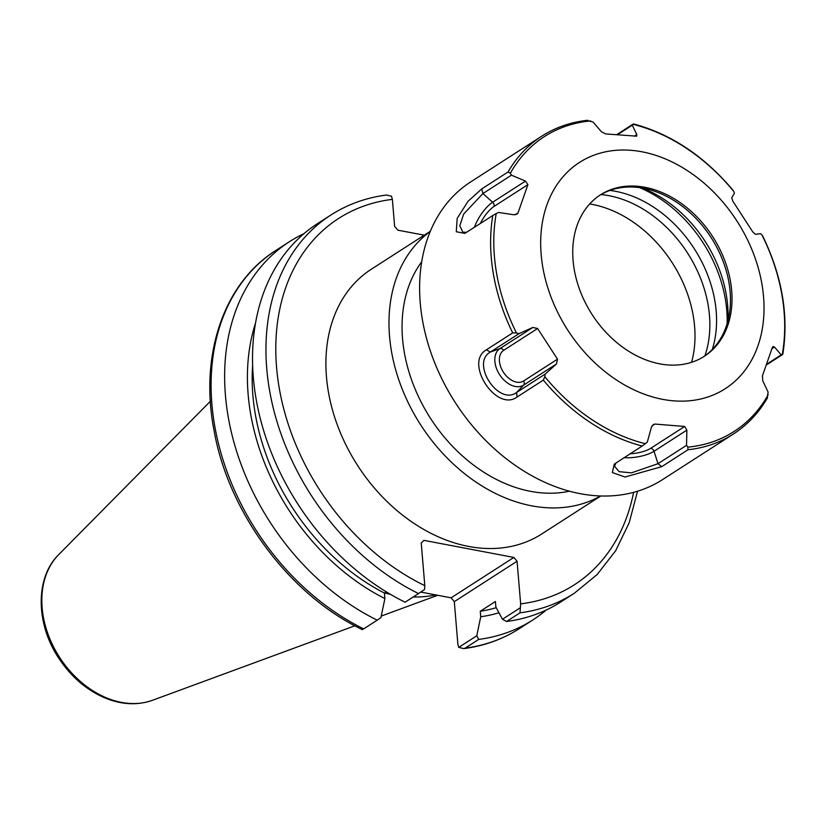 <?xml version="1.0" encoding="UTF-8"?>
<svg xmlns="http://www.w3.org/2000/svg" width="824" height="824" viewBox="0 0 824 824"><rect width="100%" height="100%" fill="white"/><g stroke="black" fill="none" stroke-linecap="round" stroke-linejoin="round"><path stroke-width="1.24" d="M430.283 231.462A157.425 117.729 57.2 0 0 389.546 336.347A157.425 117.729 57.2 0 0 468.166 476.488A157.425 117.729 57.2 0 0 600.521 495.986M600.768 495.997L541.708 534.004A157.425 117.729 -122.8 0 1 407.643 518.976A157.425 117.729 -122.8 0 1 326.469 376.939A157.425 117.729 -122.8 0 1 371.315 269.232L430.375 231.225M421.733 261.774A141.666 105.946 57.2 0 0 402.565 338.818A141.666 105.946 57.2 0 0 569.384 491.207M691.594 362.292A113.331 84.759 57.2 0 0 589.696 203.95M520.377 607.721L502.455 619.257L495.873 607.01L495.409 601.51L480.268 611.254L480.732 616.764L476.777 635.778L458.741 647.386L457.876 644.255L454.302 601.644L517.07 561.247L520.655 603.858L520.016 612.829A224.9 168.189 57.2 0 0 574.266 593.28L597.122 574.565L615.621 550.803L629.206 522.735L637.519 491.248M424.236 235.18L397.838 230.164L394.634 226.353L392.368 199.377L391.513 196.256L386.487 195.03C366.093 197.678 347.543 204.352 330.846 215.043A224.9 168.189 57.2 0 0 272.414 404.491A224.9 168.189 57.2 0 0 418.53 593.568L424.535 589.531L424.813 585.668L421.229 543.057L423.886 540.359L513.877 557.436L451.099 597.833L454.302 601.644M451.099 597.833L420.786 592.075M502.455 619.257L506.585 621.471L520.016 612.829M517.07 561.247L513.877 557.436M304.066 233.583A224.9 168.189 57.2 0 0 289.533 241.638A224.9 168.189 57.2 0 0 231.091 431.086A224.9 168.189 57.2 0 0 377.207 620.163L380.935 617.588L384.89 598.574L384.427 593.064L386.312 591.848M362.9 629.196L363.662 628.877A224.9 168.189 -122.8 0 1 217.546 439.8A224.9 168.189 -122.8 0 1 275.988 250.352L289.533 241.638M377.207 620.163L363.662 628.877M463.757 648.612C484.162 645.965 502.702 639.29 519.398 628.599A224.9 168.189 -122.8 0 1 465.148 648.138L463.757 648.612L458.741 647.386M465.148 648.138L478.692 639.414L476.777 635.778M384.602 592.95A157.425 117.729 57.2 0 0 390.504 594.361M413.195 596.998A157.425 117.729 57.2 0 0 435.762 594.918M418.53 593.568L405.099 602.21A224.9 168.189 57.2 0 1 258.983 413.133A224.9 168.189 57.2 0 1 317.415 223.685L330.846 215.043M478.692 639.414A224.9 168.189 57.2 0 0 532.943 619.875A224.9 168.189 57.2 0 0 546.291 609.976M506.585 621.471A224.9 168.189 57.2 0 0 560.835 601.932L574.266 593.28M480.732 616.764A205.135 153.408 57.2 0 0 498.963 612.768M255.574 322.895A205.135 153.408 57.2 0 0 384.89 598.574M480.268 611.254A199.398 149.113 57.2 0 0 496.244 607.7M252.638 365.166A199.398 149.113 57.2 0 0 384.427 593.064M601.026 194.557A111.209 83.162 -122.8 0 1 704.901 355.834M712.286 349.489A111.209 83.162 57.2 0 0 609.842 190.447M639.651 187.645A119.707 89.528 -122.8 0 1 702.862 242.472A119.707 89.528 -122.8 0 1 727.129 323.585M727.891 320.845A113.609 84.965 57.2 0 0 642.452 188.088M703.541 356.771A95.975 71.781 57.2 0 0 729.549 312.615A95.975 71.781 57.2 0 0 710.968 237.374A95.975 71.781 57.2 0 0 650.641 189.994A95.975 71.781 57.2 0 0 599.666 195.36M712.513 236.385A95.975 71.781 57.2 0 0 600.439 194.866A95.975 71.781 57.2 0 0 592.013 314.418A95.975 71.781 57.2 0 0 704.314 356.287A95.975 71.781 57.2 0 0 712.513 236.385M579.179 162.637A134.58 100.652 57.2 0 0 615.95 379.637A134.58 100.652 57.2 0 0 761.994 284.455A134.58 100.652 57.2 0 0 579.179 162.637M556.468 363.981L545.158 374.096L544.808 376.692A175.316 131.109 57.2 0 0 645.346 443.683L642.184 446.021A177.088 132.427 -122.8 0 1 543.304 380.122L517.019 397.044C496.347 412.422 463.768 362.508 486.407 349.809L512.693 332.896A177.088 132.427 -122.8 0 1 492.803 215.517L464.86 233.377L456.28 231.75L457.176 218.412L468.022 201.303L481.752 188.912L508.037 172L510.344 173.267L511.457 175.182L525.485 181.095L527.916 184.627L518.018 212.901L516.936 214.168L513.702 214.755L498.417 212.438L496.223 213.581A175.316 131.109 57.2 0 0 516.442 332.927L518.955 333.668L532.798 327.458L537.609 328.488L557.488 359.171L556.468 363.981L523.621 385.127L516.617 392.471C498.427 406.191 470.391 362.89 490.414 352.033L518.955 333.668M645.346 443.683L647.283 442.158L651.413 427.254L653.298 424.525L654.874 424.061L684.651 426.472L686.876 430.128L654.019 451.264L657.995 463.696L631.38 472.863L619.174 471.668L614.57 466.302L615.991 462.872M508.037 172A177.088 132.427 -122.8 0 1 541.224 136.516A177.088 132.427 -122.8 0 1 541.708 136.207L470.731 181.888A177.088 132.427 -122.8 0 0 470.257 182.197A177.088 132.427 -122.8 0 0 455.404 402.781A177.088 132.427 -122.8 0 0 662.393 479.712L733.37 434.042A177.088 132.427 -122.8 0 1 688.03 449.729L687.834 447.123L686.536 445.331L686.876 430.128M767.031 398.25L768.123 392.162L762.725 380.688L762.447 375.775L772.346 347.512L772.984 346.523L774.509 347.038L771.985 348.655M766.516 364.867L782.264 354.732L781.162 354.907L774.509 347.038M782.264 354.732L782.264 354.454A175.316 131.109 57.2 0 0 762.046 235.118L760.624 233.676L755.412 234.335L752.755 231.915L732.876 201.231L731.733 197.812L734.421 193.249L733.69 191.353A175.316 131.109 57.2 0 0 633.141 124.362L632.296 125.197L636.798 134.539L636.633 136.166L605.712 133.931L601.335 131.665L593.043 122.014L587.038 120.51M543.304 380.122L544.808 376.692M616.774 134.6L632.884 124.228M688.03 449.729L661.744 466.652L624.973 477.024L612.366 472.564L614.24 464.149L642.184 446.021M466.734 232.286L462.882 232.213L459.792 225.776L463.644 214.096L482.916 193.547L511.457 175.182M492.803 215.517L496.223 213.581M516.442 332.927L512.693 332.896M545.158 374.096L516.617 392.471L517.019 397.044M617.588 134.652L632.296 125.197M633.481 123.919C671.086 133.993 704.314 156.158 733.175 190.437L733.69 191.353M762.046 235.118L762.674 235.952C782.192 276.318 788.898 315.777 782.8 354.32M781.162 354.907L766.763 364.177M686.536 445.331L657.995 463.696L661.744 466.652M633.594 492.371A217.814 162.895 -122.8 0 1 520.655 603.858M424.813 585.668A217.814 162.895 -122.8 0 1 276.586 367.473A217.814 162.895 -122.8 0 1 392.368 199.377M58.731 554.604C35.041 577.645 35.741 623.737 58.669 658.067C71.214 677.071 87.004 690.502 106.059 698.391C122.374 704.798 137.855 705.426 152.481 700.287A87.808 65.673 -122.8 0 1 42.137 607.844A87.808 65.673 -122.8 0 1 58.731 554.604L210.357 401.288M510.344 173.267A175.316 131.109 -122.8 0 1 543.902 136.908A175.316 131.109 -122.8 0 1 590.664 120.922M768.153 394.778A175.316 131.109 -122.8 0 1 687.834 447.123M481.752 188.912L482.916 193.547L492.628 202.24L525.485 181.095M480.341 223.541A18.282 6.108 123.7 0 1 493.978 206.474A3.543 2.647 57.2 0 0 492.628 202.24A21.764 7.282 123.7 0 0 474.439 227.331M493.978 206.474L527.916 184.627M518.018 212.901L515.072 214.796M486.407 349.809L490.414 352.033L499.941 348.593L532.798 327.458M503.67 350.334A3.543 2.647 57.2 0 0 499.941 348.593A21.764 14.451 56.9 0 0 499.622 374.683A21.764 14.451 56.9 0 0 523.621 385.127A3.543 2.647 -122.8 0 0 523.549 381.007A18.282 12.133 56.9 0 1 503.413 372.232A18.282 12.133 56.9 0 1 503.67 350.334L537.609 328.488M557.488 359.171L523.549 381.007M634.222 136.197L636.798 134.539M651.98 425.926L654.874 424.061M684.651 426.472L650.713 448.308A18.282 6.026 -9.6 0 1 630.175 453.746M650.713 448.308A3.543 2.647 -122.8 0 1 654.019 451.264A21.764 7.169 -9.6 0 1 624.118 457.65M362.375 629.649C289.677 595.113 228.629 513.074 214.044 430.509C199.326 355.34 223.613 283.178 275.988 250.352M152.481 700.287L354.845 625.797M381.244 616.074L437.709 595.289M519.398 628.599L532.943 619.875M733.37 434.042C747.43 424.937 758.832 412.803 767.577 397.642M587.8 120.273C570.836 122.086 555.469 127.401 541.708 136.207"/></g></svg>
